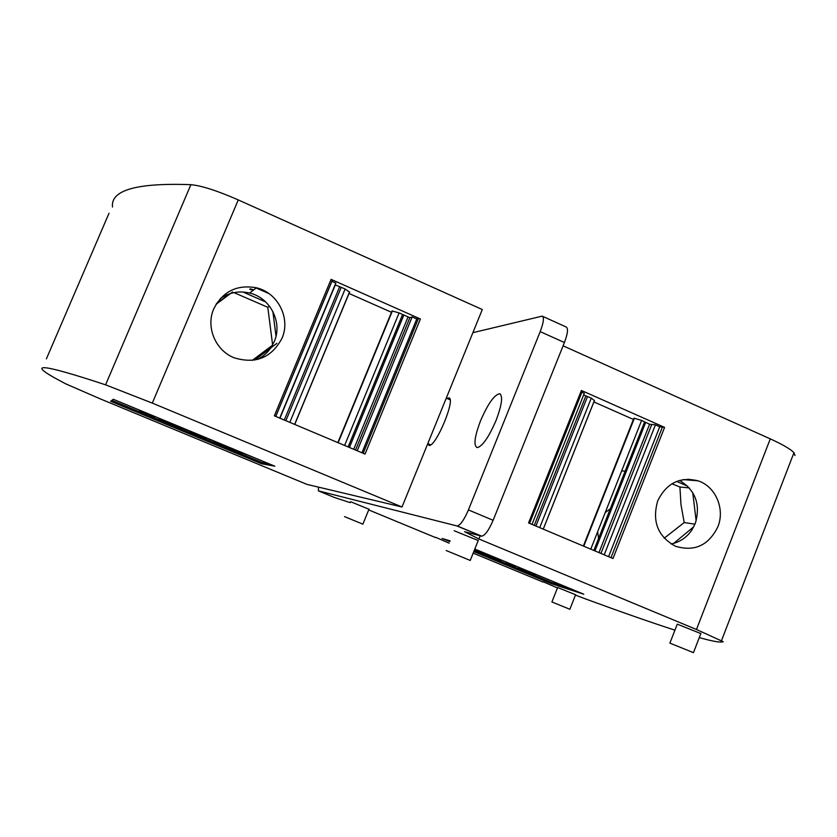 <?xml version="1.0" encoding="UTF-8"?>
<svg xmlns="http://www.w3.org/2000/svg" width="837" height="837" viewBox="0 0 837 837"><rect width="100%" height="100%" fill="white"/><g stroke="black" fill="none" stroke-linecap="round" stroke-linejoin="round"><path stroke-width="1.26" d="M475.092 549.972L484.518 553.508L475.228 549.867M564.42 342.521L540.2 331.63L468.417 509.921L493.129 520.29L564.42 342.521C567.821 333.45 568.386 328.261 566.115 326.964L542.596 316.323M350.232 502.65L334.392 497.471L318.416 490.869L456.96 525.939L481.453 536.14L464.587 531.704L478.921 538.986L696.468 629.487L723.231 641.697C720.783 642.785 712.8 641.414 699.282 637.585M518.302 567.706L525.657 570.552L518.302 567.706M480.197 535.816L478.921 538.986M696.468 629.487L770.27 438.87C782.668 444.51 790.567 449.113 793.968 452.681L794.993 455.506M674.925 630.167C650.475 622.236 620.845 611.878 586.036 599.114L575.448 595.097M557.463 587.951L543.203 581.788M543.087 582.06L473.25 553.163M449.145 543.192L435.784 537.344M368.73 509.932L435.669 537.626M605.203 512.61L610.581 508.509M598.581 538.735L597.66 531.715M625.249 471.158L621.682 470.875M623.764 474.642L623.052 476.452M529.591 523.387L582.395 391.025L581.412 390.471L528.555 522.947L612.998 558.52L664.588 427.383L659.723 426.755L655.423 424.851L604.209 554.816M608.583 556.657L659.723 426.755M532.018 524.401L584.299 393.296L581.903 392.239M535.9 526.044L587.501 396.56L583.619 395.001M587.501 396.56L591.288 398.119L594.396 400.578M633.41 419.442L593.893 401.938M583.358 546.038L633.912 418.176L641.613 420.415L649.575 424.244L655.423 424.851M581.412 390.471L664.588 427.383M590.776 549.156L641.613 420.415M583.787 546.216L634.404 418.186M543.234 529.13L594.437 400.473M671.065 543.966C679.853 542.209 686.842 537.469 692.042 529.737L695.275 523.439C700.789 504.565 695.547 490.22 679.539 480.417M657.715 500.861C651.877 521.357 657.788 536.486 675.459 546.237C694.438 551.96 708.562 545.504 717.843 526.871C725.26 508.959 715.572 486.339 698.027 480.825C679.906 476.452 666.472 483.127 657.715 500.861M690.358 480.187L689.207 479.203M688.799 480.061L687.784 479.193M692.733 492.564L696.154 520.907M664.201 538.212L684.206 522.539L680.983 504.648L679.916 487.008L689.322 487.908M684.206 522.539L694.972 524.192M676.683 481.401L687.732 486.234M693.779 526.755L673.712 543.359M679.916 487.008L671.923 483.776M493.129 520.29C488.892 530.124 485.104 535.418 481.756 536.182L481.453 536.14M480.543 420.802C474.527 436.694 473.407 445.64 477.174 447.638C482.436 446.372 488.724 437.322 496.038 420.498C501.991 404.616 503.142 395.702 499.48 393.746C494.112 395.001 487.804 404.02 480.543 420.802M486.925 554.272L486.307 554.628L501.07 560.361L486.852 554.471M486.517 554.104L486.307 554.628M499.239 559.179L501.928 560.34M503.215 560.821L501.918 560.361M506.092 562.014L506.699 562.265M511.093 564.086L513.175 564.944M507.431 563.144L515.194 566.314L507.578 562.788M527.153 570.803L526.923 571.389L524.653 570.499L526.923 571.389M670.427 643.339L693.454 652.661L670.427 643.339M700.831 633.578L677.269 624.14L669.882 643.151M446.184 550.526L470.321 560.476L446.184 550.526M478.23 540.524L454.156 530.742M344.509 516.617L362.913 524.182L344.509 516.617M368.981 509.22L350.609 501.719M552.2 602.085L569.861 609.273L552.2 602.085M575.584 594.751L557.641 587.501L551.907 601.981M475.625 549.396L477.236 550.055M474.987 549.794L477.09 550.422M450.086 540.838L442.082 538.463L449.772 541.633M473.878 551.614L551.489 583.745L583.797 594.207L474.893 549.082M551.489 583.745L551.949 582.594L568.888 588.034M474.338 550.453L551.949 582.594M477.906 550.39L477.216 550.108M506.28 562.799L506.521 562.192L506.197 562.788M528.994 571.598L528.639 572.152L530.909 573.042L528.639 572.152M533.023 573.261L543.307 577.436M485.324 553.414L481.296 551.74M506.605 562.234L506.364 562.82M535.094 574.224L532.625 573.805L534.906 574.695M545.515 578.346L548.089 579.466M549.428 579.968L548.078 579.497M554.01 581.872L557.023 583.117M540.399 576.306L538.683 575.594L540.399 576.306M537.385 574.977L532.991 573.355M517.747 566.848L527.781 571.001M524.558 569.662L523.732 569.327M532.866 573.219L532.625 573.805M530.909 572.299L533.943 573.554M488.735 554.826L493.265 556.699M485.282 553.519L487.416 554.272M479.245 550.892L497.596 558.499M512.485 565.142L508.917 563.751L512.443 565.247M507.996 562.799L516.262 566.231M468.417 509.921C464.169 519.787 460.444 525.134 457.253 525.981L456.96 525.939M540.2 331.63C543.642 322.538 544.291 317.369 542.167 316.135L472.874 332.676M318.489 487.124L318.416 490.869M447 398.464L448.684 397.92C456.427 397.481 435.983 447.063 429.078 445.399L427.665 443.903M770.27 438.87L563.092 345.827M638.139 441.507L636.852 441.476M636.497 442.679L637.668 442.7M252.209 360.433L272.496 345.231M276.921 343.327L254.72 360.077M253.224 290.251L249.719 289.225M216.553 303.496L229.652 293.766M242.971 292.019L265.695 301.937M272.841 311.427L276.001 336.16M253.705 289.874L250.2 288.849M257.67 359.439L262.902 356.206L267.474 352.115L270.571 348.297L274.222 341.684C282.822 322.517 270.351 297.731 249.593 293.044C239.026 290.596 229.296 292.406 220.382 298.474M213.77 308.811C205.64 326.985 215.444 350.483 234.088 357.765C255.557 364.315 271.523 357.828 281.975 338.315C290.91 318.416 277.968 292.668 256.425 287.782C237.007 284.339 222.799 291.36 213.77 308.811M112.493 207.032C110.515 190.166 136.64 182.707 190.878 184.674C201.581 185.678 217.369 190.763 238.252 199.917L482.29 309.533L402.022 506.992L306.98 484.393L100.21 398.851L65.506 383.744L53.683 377.361C30.959 364.398 37.309 362.254 105.588 384.842L152.303 403.099L402.022 506.992M420.404 319.002L365.058 454.062L274.348 415.843L331.086 279.37L420.404 319.002L418.479 318.437L416.774 318.981L412.16 316.93L409.858 317.694L399.113 312.892L392.03 310.956L337.845 442.595M272.621 345.011L267.798 307.305L269.524 306.216M254.814 287.405L269.033 293.63M46.391 358.864L109.03 213.226M274.818 466.188L113.33 399.28L110.641 401.268L261.542 463.729L274.818 466.188M261.542 463.729L262.033 462.537L269.001 463.782M111.876 400.358L262.033 462.537M175.655 425.405L173.636 424.453M162.577 419.818L161.782 419.358M193.703 433.001L193.964 433.848L203.192 437.699L206.048 438.619L206.268 437.918L205.41 437.448L189.444 431.243L205.264 437.385M238.461 451.541L237.834 452.095L242.51 453.455L237.834 452.095M149.739 414.796L143.765 412.317M175.257 425.154L188.168 430.511L175.257 425.154M179.034 426.724L184.402 428.952L179.034 426.724M167.515 421.974L174.138 424.516L167.536 421.942M133.669 407.703L160.788 418.939M143.232 411.668L136.693 408.958M147.532 413.614L157.67 417.653M147.5 413.593L150.273 414.587M161.353 419.18L161.112 419.745L158.496 418.657L162.096 420.739L181.755 428.293L161.112 419.745M164.031 420.676L163.77 421.293M174.839 425.154L174.577 425.771M213.864 441.664L221.826 444.886L213.864 441.664M209.532 439.561L209.302 440.126M225.017 446.581L235.124 450.704L225.017 446.581L225.237 446.058M206.048 438.619L193.431 433.566L193.671 432.991M196.81 434.665L203.517 437.479L196.81 434.665M206.268 437.918L206.007 438.536M206.164 437.824L205.902 438.452M205.797 437.636L205.536 438.264M205.41 437.448L205.149 438.075M235.249 450.044L251.864 456.699L235.26 450.003M213.948 441.099L206.362 437.96L213.948 441.099M142.771 411.909L142.531 412.495L139.35 411.082L142.374 412.536L154.678 417.077L142.52 412.495M151.34 415.455L151.099 416.01M150.064 414.932L149.802 415.539M150.817 415.236L150.566 415.832M149.091 414.535L148.829 415.162M147.898 414.053L147.636 414.671M145.533 413.07L145.272 413.698M144.362 412.578L144.1 413.206M143.451 412.191L143.19 412.798M219.43 443.662L230.227 448.14L219.43 443.662M223.259 444.981L221.669 444.426L223.259 444.981M331.086 279.37L332.299 280.29M361.94 452.744L416.774 318.981M279.725 418.113L335.825 283.073L331.87 281.316M335.093 284.831L345.137 288.985L349.468 292.082M391.486 312.274L349.029 293.473M357.242 450.766L412.16 316.93M344.614 445.451L399.113 312.892M338.148 442.721L392.396 310.925M294.634 424.39L349.531 291.925M232.613 291.967L216.061 304.302M267.798 307.305L233.994 292.615M386.453 353.758L387.709 354.302M662.527 426.744L610.989 557.683M594.961 550.924L645.641 422.497M593.935 550.495L644.689 421.911M539.708 527.645L591.288 398.119M534.268 525.354L585.837 395.985M649.575 424.244L598.957 552.608M651.604 424.872L600.924 553.435M384.309 358.979L385.564 359.523M238.252 199.917L152.303 403.099M190.878 184.674L105.588 384.842M275.771 416.439L332.394 280.238M363.206 453.277L418.479 318.437M355.537 450.055L409.858 317.694M353.716 449.281L407.964 317.139M349.427 447.481L403.748 315.267M348.161 446.937L402.555 314.566L348.129 446.927M289.822 422.361L345.137 288.985M285.867 420.697L341.203 287.363M284.298 420.038L339.602 286.829M279.935 418.197L335.302 284.925M721.536 640.535L793.968 452.681M593.998 550.516L644.731 421.984M593.841 550.453L644.626 421.806M543.265 529.141L594.469 400.494M385.47 356.143L386.725 356.688M500.369 394.133L499.48 393.746M369.023 509.126L362.902 524.119M478.325 540.294L470.289 560.309M683.191 479.591L698.027 480.825M575.626 594.668L569.861 609.273M700.914 633.379L693.454 652.661M457.253 525.981L481.756 536.182M448.684 397.92L449.302 398.192M275.708 416.418L332.373 280.113M348.182 446.948L402.576 314.586M294.75 424.432L349.636 292.008M427.791 443.61L430.678 444.834M446.267 398.15L450.065 399.793M249.593 293.044L256.425 287.782"/></g></svg>
